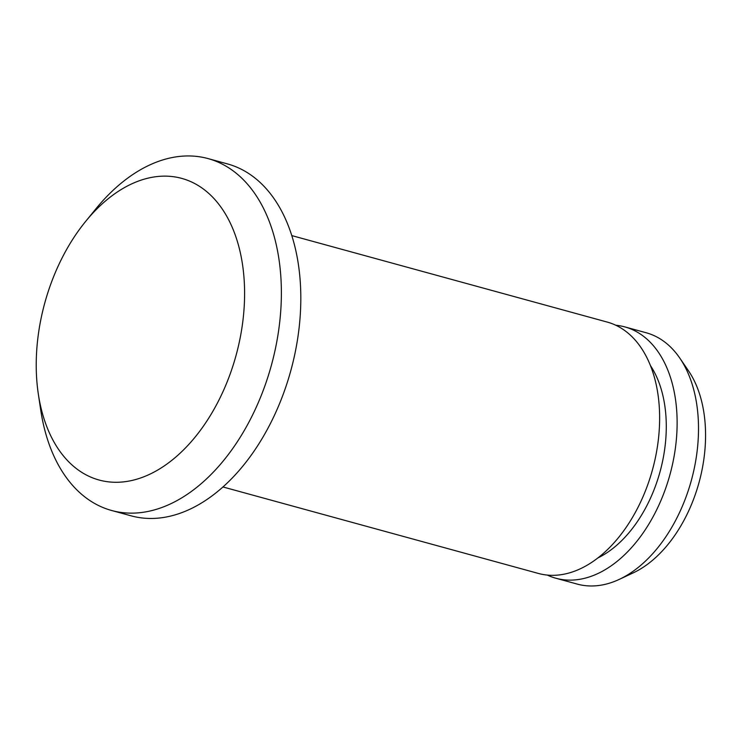 <?xml version="1.0" encoding="UTF-8"?>
<svg xmlns="http://www.w3.org/2000/svg" width="742" height="742" viewBox="0 0 742 742"><rect width="100%" height="100%" fill="white"/><g stroke="black" fill="none" stroke-linecap="round" stroke-linejoin="round"><path stroke-width="1.11" d="M37.1 383.985A156.376 99.168 105.3 0 1 85.627 221.431A156.376 99.168 105.3 0 1 234.852 233.915A156.376 99.168 105.3 0 1 173.044 459.354A156.376 99.168 105.3 0 1 38.315 393.983A156.376 99.168 105.3 0 1 37.1 383.985M85.627 221.431L95.931 208.79A182.439 115.696 105.3 0 1 208.085 158.593A182.439 115.696 105.3 0 1 271.424 365.129A182.439 115.696 105.3 0 1 111.606 510.487A182.439 115.696 105.3 0 1 40.736 410.103L38.315 393.983M208.085 158.593L227.525 163.926A182.439 115.696 105.3 0 1 290.864 370.462A182.439 115.696 105.3 0 1 131.046 515.811L111.606 510.487M291.829 235.604L607.281 322.093A130.314 82.64 105.3 0 1 652.524 469.621A130.314 82.64 105.3 0 1 538.367 573.436L222.915 486.947M650.493 365.658A114.027 72.308 105.3 0 1 660.055 471.68A114.027 72.308 105.3 0 1 597.755 558.003M615.814 325.246A130.314 82.64 105.3 0 1 624.773 326.888A130.314 82.64 105.3 0 1 670.017 474.416A130.314 82.64 105.3 0 1 555.86 578.231A130.314 82.64 105.3 0 1 547.318 575.078M624.773 326.888L646.152 332.75A130.314 82.64 105.3 0 1 679.783 358.08A130.314 82.64 105.3 0 1 691.386 480.278A130.314 82.64 105.3 0 1 619.088 579.465A130.314 82.64 105.3 0 1 577.239 584.093L555.86 578.231M679.783 358.08L688.455 370.768A119.026 75.48 105.3 0 1 699.066 482.374A119.026 75.48 105.3 0 1 633.019 572.972L619.088 579.465"/></g></svg>
